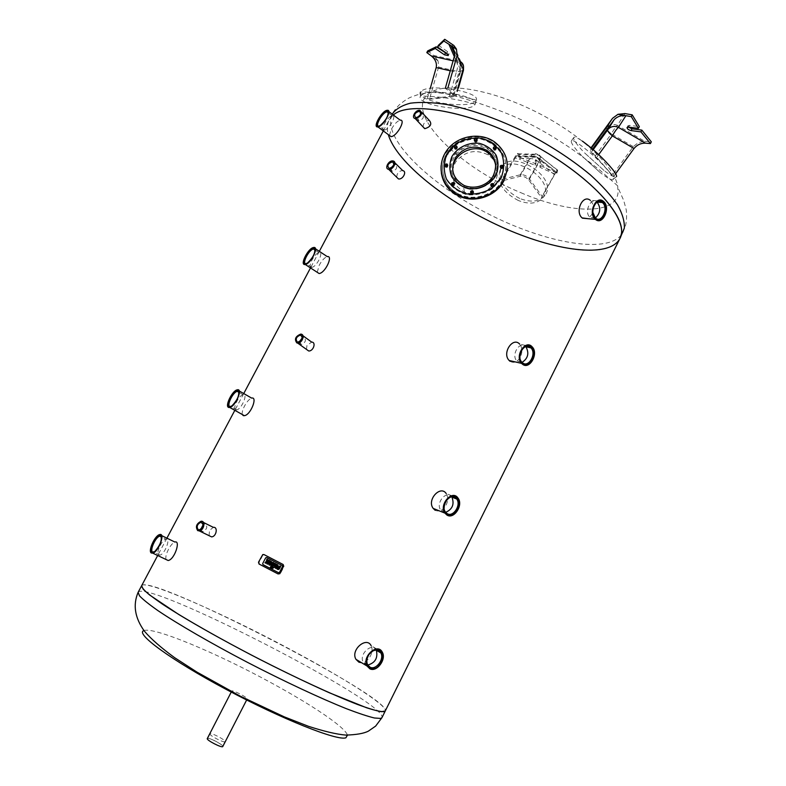 <?xml version="1.0" encoding="UTF-8"?>
<svg xmlns="http://www.w3.org/2000/svg" width="786" height="786" viewBox="0 0 786 786"><rect width="100%" height="100%" fill="white"/><g stroke="black" fill="none" stroke-linecap="round" stroke-linejoin="round"><path stroke-width="0.59" stroke-dasharray="3.93 2.95" d="M210.343 733.721L210.029 733.898C208.821 735.293 224.55 743.379 224.983 741.591C226.083 740.343 212.554 733.083 210.343 733.721M207.887 738.496L207.563 738.683C206.345 740.117 222.074 748.203 222.526 746.376C223.646 745.089 210.117 737.818 207.887 738.496M232.096 690.855L231.801 690.973C230.76 692.024 246.961 700.355 247.207 698.892C248.17 697.958 234.199 690.54 232.096 690.855M207.298 738.545L207.632 738.359C209.95 737.651 223.951 745.177 222.792 746.504M520.971 192.747C568.209 213.311 614.996 215.728 618.012 193.12L617.708 185.889C614.023 166.101 581.286 135.035 538.528 113.105C495.799 91.107 451.478 82.569 433.243 91.088L431.524 91.923C399.72 108.655 456.234 166.396 520.971 192.747M392.224 114.137L389.139 119.944L393.314 114.972L389.139 119.944C386.997 124.08 386.722 128.973 388.313 134.622M143.966 630.588C153.879 626.648 217.064 653.235 270.639 682.513C311.443 704.59 345.408 727.345 347.441 735.165M141.627 585.717C149.212 572.817 391.33 697.241 385.287 710.937C387.94 705.808 343.796 677.915 291.518 650.071C224.324 613.954 145.086 578.997 141.627 585.717M515.626 155.805L530.933 156.218C532.829 153.771 534.942 153.123 537.28 154.282L538.184 154.96L519.212 154.469L517.817 153.349L515.626 155.805L502.008 179.316L520.283 174.777C523.584 174.394 526.551 175.651 529.184 178.54L542.124 196.362L541.564 197.826L528.86 180.112C526.247 177.204 523.289 175.946 519.978 176.349L501.861 180.947L502.008 179.316M519.212 154.469L519.939 157.603L519.163 159.116L517.817 153.349L518.652 156.797L537.408 157.328L536.524 156.66C534.185 155.49 532.063 156.139 530.167 158.595L515.066 158.153C516.549 155.726 517.669 155.058 518.426 156.168L518.652 156.797M519.939 157.603L535.944 163.783L535.168 165.306L519.163 159.116M535.944 163.783L535.895 159.489C537.752 159.086 539.363 159.823 540.719 161.72L540.768 165.807L539.992 167.33L539.933 163.252C538.577 161.356 536.976 160.619 535.109 161.022L535.168 165.306M540.768 165.807L556.91 173.117L556.134 174.639L539.992 167.33M556.91 173.117L557.549 170.533L538.744 154.95C540.522 155.314 540.866 156.964 539.795 159.931L555.515 172.537L557.274 169.864L556.134 174.639M554.543 174.728L539.009 162.299C540.09 159.342 539.736 157.681 537.958 157.318L556.655 172.321C556.734 171.338 556.036 172.134 554.543 174.728L541.564 197.826M557.274 169.864L556.576 172.704M557.303 169.894L557.549 170.533M515.066 158.153L501.861 180.947M555.515 172.537L542.124 196.362M518.308 200.499C503.178 192.531 497.007 182.814 499.798 171.338C508.188 149.831 557.313 179.689 542.969 197.6C537.595 203.771 529.371 204.733 518.308 200.499M519.723 198.475C504.298 190.359 498.019 180.446 500.879 168.715C509.456 146.717 559.553 177.164 544.885 195.478C539.383 201.786 531.002 202.778 519.723 198.475M633.27 146.618L611.361 133.885C613.63 129.818 615.644 126.978 617.403 125.377L644.717 141.284L638.36 142.561L633.27 146.618L612.382 175.258L595.041 156.267C591.907 153.182 590.335 151.177 590.335 150.264L591.033 147.837L592.595 149.124L591.996 151.334C592.005 152.219 593.577 154.223 596.702 157.338L612.382 175.258M644.717 141.284L651.299 141.814M644.864 143.111L645.493 143.14M628.446 127.086L627.935 125.75L629.488 125.338L639.332 126.595M624.919 113.577L617.403 125.377C613.591 123.726 610.231 124.276 607.332 127.027L612.559 118.293M615.625 173.716L613.728 176.31M609.651 172.576C612.206 175.887 613.424 178.098 613.306 179.218C612.559 180.947 608.138 178.687 600.052 172.439L582.367 156.404C574.743 148.407 571.039 143.298 571.255 141.097C571.569 136.322 599.551 159.175 609.651 172.576M613.306 179.218L616.578 176.545C615.87 178.284 611.685 176.27 604.021 170.493L583.939 152.297C576.786 144.644 573.358 139.751 573.642 137.629C574.252 136.41 577.17 137.57 582.397 141.126M438.401 45.293L447.647 51.68L449.14 53.89L447.715 54.185M427.682 50.913L433.823 55.472L459.162 61.121C460.596 63.961 460.537 67.498 458.995 71.722L438.617 67.065L438.077 60.925L431.887 56.356M450.27 70.789L456.332 72.174C457.874 67.95 457.924 64.423 456.479 61.573L458.258 62.418C460.635 64.197 461.372 66.623 460.468 69.699L454.475 55.963M438.077 60.925L431.396 55.963M438.048 60.915L433.823 55.472M463.544 66.604L460.96 61.976L459.162 61.121L451.606 43.682M447.666 88.749L455.919 94.782L456.234 95.823L451.812 97.061L429.461 99.252L427.299 98.82L449.445 96.462L453.866 95.204L453.532 94.173L445.269 88.396L447.666 88.749L447.922 87.865M438.617 67.065L429.461 99.252M430.276 88.366L427.299 98.82M422.072 94.684C431.848 87.668 480.275 96.452 475.108 104.204L475.029 104.361C471.404 113.606 414.713 105.186 420.461 96.216L422.072 94.684M420.461 96.216L420.402 92.208L422.043 90.626C431.878 83.444 480.767 92.168 476.237 100.195L476.09 100.539C472.966 109.067 422.406 103.172 420.304 94.055M383.313 130.898L389.139 119.944C375.344 145.43 439.276 200.735 506.479 229.129C558.237 251.913 610.201 258.427 619.918 238.551L619.918 238.551M423.025 126.89L423.615 124.129C425.216 121.535 427.152 120.346 429.411 120.553M417.553 117.438L418.722 120.769C423.251 119.246 424.45 117.094 422.337 114.324L420.461 114.559M396.645 177.164L397.235 174.187C398.748 171.702 400.595 170.523 402.786 170.65M390.799 168.184L392.047 171.338C396.655 169.776 397.814 167.595 395.505 164.775L393.786 165.021M306.442 349.367L306.972 345.467L311.669 342.097M299.387 341.802L301.313 344.523C305.813 342.283 306.609 339.935 303.691 337.469L302.276 337.793M209.135 535.688L209.459 530.491L213.34 527.347M200.803 529.332L201.963 531.464L203.152 531.68C207.425 528.742 207.897 526.227 204.556 524.115L203.171 524.645M603.343 201.285L590.286 200.302C593.744 203.918 594.245 208.673 591.789 214.558L588.115 218.695M595.366 218.027L589.932 217.368C583.674 212.073 590.856 196.657 597.036 202.1L597.134 202.179M592.791 212.279L593.332 207.416M532.171 346.852L519.723 344.17C522.385 347.707 522.602 351.981 520.361 357.001C517.394 362.11 513.956 363.545 510.065 361.305M522.051 362.395L516.824 360.99C510.782 354.948 519.821 340.348 525.716 346.577M458.061 498.137L446.261 493.628C448.187 496.89 448.158 500.682 446.163 504.985C443.068 510.34 439.413 512.108 435.198 510.31M445.662 512.315L442.361 511.657L440.661 510.035C435.385 503.02 446.458 489.786 451.675 496.801M382.31 652.223L371.189 645.787C372.535 648.705 372.318 652.036 370.54 655.789C368.261 660.024 365.264 662.333 361.54 662.706M367.73 665.025L365.677 664.563L363.181 662.126C358.652 654.237 372.014 642.024 376.239 650.101M389.434 135.457L391.271 129.464C394.218 124.178 397.185 121.073 400.172 120.15M378.94 126.173L380.876 125.387C385.69 121.299 388.205 117.104 388.431 112.781M384.501 130.054C389.217 129.474 397.176 114.854 392.263 115.797C387.626 116.043 379.333 131.007 384.354 130.073L384.501 130.054M317.22 272.3L319.273 265.167C321.916 260.363 324.569 257.513 327.251 256.6M306.275 263.723L308.2 262.838C312.828 258.623 315.137 254.34 315.107 250.007M311.551 267.358L311.934 267.319C316.797 266.798 324.205 251.451 319.018 252.689C314.429 253.141 307.041 267.613 311.551 267.358M242.285 414.517C241.882 412.522 242.648 409.673 244.574 405.969C246.951 401.597 249.319 398.983 251.667 398.109M230.779 406.598L232.627 405.655C237.136 401.184 239.258 396.734 239.003 392.293M235.829 409.87L236.704 409.879C241.705 409.084 248.356 393.147 243.08 394.69C238.689 395.299 232.066 409.162 235.829 409.87M166.003 559.485C165.394 557.117 166.249 553.708 168.558 549.267C170.709 545.268 172.812 542.861 174.856 542.035M153.82 552.175L155.53 551.192C160 546.368 162.004 541.642 161.533 537.015L165.856 539.147C161.729 539.894 155.657 553.344 158.733 554.975L160 555.122C165.05 554.071 171.151 537.329 165.856 539.147M500.24 167.182L501.046 168.764C502.627 168.98 503.315 168.342 503.119 166.868M490.828 185.476L491.653 187.019C493.244 187.225 493.932 186.587 493.726 185.093M470.637 192.668L471.462 194.152C473.084 194.348 473.762 193.69 473.506 192.177M451.636 184.543L452.461 185.977C454.112 186.154 454.78 185.486 454.465 183.953M444.964 165.984L445.78 167.418C447.44 167.595 448.108 166.917 447.765 165.384M454.387 147.896L455.192 149.369C456.843 149.546 457.501 148.878 457.187 147.355M474.371 140.733L475.176 142.266C476.788 142.443 477.466 141.794 477.19 140.291M493.353 148.662L494.158 150.244C495.75 150.44 496.438 149.792 496.212 148.318M495.652 165.345L493.647 177.096C486.534 187.952 476.788 191.312 464.379 187.176C457.933 184.042 454.141 179.09 453.001 172.311M441.319 172.841C436.81 146.805 473.231 126.31 494.758 142.806C507.343 152.936 510.438 165.512 504.042 180.534M502.706 179.974C495.602 194.535 475.55 201.786 460.557 195.262C443.943 188.611 437.586 168.037 447.352 153.329C456.804 138.464 479.421 133.777 493.716 143.828C505.84 153.506 508.837 165.551 502.706 179.974M495.73 176.035C490.159 185.29 479.332 190.438 468.348 189.072C461.353 186.98 455.949 183.03 452.137 177.223C449.759 170.749 449.857 164.215 452.441 157.642C458.002 148.485 468.702 143.376 479.607 144.673C486.583 146.697 492.007 150.588 495.887 156.365C498.334 162.83 498.285 169.383 495.73 176.035M495.367 181.409C487.87 192.894 477.564 196.471 464.438 192.138C452.255 184.848 449.278 174.865 455.516 162.191C464.644 151.128 475.599 148.731 488.371 154.989C497.538 161.945 499.867 170.749 495.367 181.409M262.721 555.388L259.056 562.442L259.577 564.24L278.637 574.173L280.415 573.564L284.08 566.47L283.55 564.662L264.489 554.788L262.18 555.152M279.551 572.375L282.538 566.588L282.243 565.576L266.012 557.52L262.701 563.611L262.996 564.613L278.549 572.709L279.551 572.375L282.538 566.588L282.243 565.576L266.69 557.5L265.697 557.844L262.701 563.611L262.996 564.613L278.549 572.709L279.551 572.375M274.805 563.287L273.273 566.234M271.907 567.286L271.534 568.013L272.133 568.327M272.693 565.93L272.28 567.482M272.939 562.324L270.315 567.394M270.384 567.413L271.131 567.806M279.885 565.93L278.254 568.642M277.556 568.396L277.173 569.133L277.831 569.477M275.788 566.48L276.957 567.079L276.033 567.718M275.405 565.527L274.766 566.775M274.825 566.794L275.424 568.239M276.358 564.102L276.004 564.8L277.34 566.323M269.48 563.198L270.639 563.798L269.716 564.427M269.097 562.255L268.448 563.493M268.517 563.513L269.107 564.957M270.05 560.821L269.686 561.518L271.032 563.041M266.621 562.019L267.319 562.393M266.906 559.19L266.464 561.243L264.97 562.796M265.039 562.825L265.796 563.218M268.763 560.153L268.026 561.302M267.387 562.422L266.827 563.759M266.896 563.788L267.643 564.181M431.524 91.923L417.238 94.87L411.245 97.012C410.007 97.7 407.305 98.073 398.797 105.285C395.083 109.451 392.912 112.359 392.273 114.039C380.846 137.226 428.439 183.374 487.035 213.261C545.445 243.503 610.673 255.342 622.895 232.558L625.45 225.759C627.405 218.606 626.265 209.243 626.078 209.223L623.691 200.381L618.022 187.775M138.13 592.31C146.225 578.467 388.481 702.969 381.967 717.628M535.856 159.686L535.07 161.218M540.719 161.72L539.933 163.252M528.86 180.112L539.009 162.299C536.248 159.705 533.301 158.467 530.167 158.595L519.978 176.349M520.283 174.777L530.933 156.218C534.077 156.09 537.025 157.328 539.795 159.931L529.184 178.54M629.488 125.338L628.603 127.106M595.041 156.267L611.361 133.885C607.981 131.124 606.438 129.071 606.743 127.745L590.335 150.264M590.345 150.244L607.332 127.027L613.178 117.536M596.702 157.338L598.696 154.596M591.996 151.334L593.214 149.654L591.996 151.315M447.647 51.68L446.753 53.369M449.445 96.462L456.332 72.174L460.704 71.074L460.468 69.699L453.532 94.173M454.298 56.592L456.479 61.573L453.1 60.827M463.475 70.239L458.995 71.722L451.812 97.061M457.874 87.865L455.919 94.782M495.465 169.147L493.461 175.347C486.328 186.243 476.542 189.613 464.094 185.457L464.379 187.176M441.084 165.718C442.371 142.011 475.363 127.381 494.689 142.03L494.758 142.806M502.667 179.532C495.553 194.113 475.491 201.373 460.488 194.84C443.854 188.188 437.497 167.595 447.263 152.877C456.725 137.992 479.362 133.306 493.667 143.366C505.801 153.044 508.807 165.099 502.667 179.532M501.272 178.383L492.734 188.552C484.775 193.484 476.169 195.537 466.913 194.741C458.14 192.108 451.361 187.147 446.595 179.856C443.628 171.741 443.766 163.567 446.998 155.323L455.487 145.292C463.337 140.429 471.846 138.356 481.022 139.083C489.766 141.608 496.575 146.491 501.439 153.712C504.524 161.818 504.465 170.041 501.272 178.383M488.371 154.989L487.693 149.006C496.968 155.992 499.326 164.873 494.777 175.651C487.182 187.304 476.758 190.919 463.485 186.547C451.164 179.188 448.158 169.108 454.465 156.296C463.701 145.115 474.783 142.679 487.693 149.006C496.958 156.021 499.316 164.913 494.767 175.691C486.347 187.54 475.923 191.175 463.485 186.547L464.438 192.138M283.579 566.254L284.08 566.47M279.914 573.367L280.415 573.564M283.048 564.456L283.55 564.662M263.949 554.552L264.489 554.788M258.506 562.226L259.056 562.442M259.036 564.024L259.577 564.24M278.126 573.977L278.637 574.173M210.029 733.898L207.563 738.683M224.983 741.591L222.526 746.376M231.801 690.973L231.241 692.063M247.207 698.892L246.647 699.992M617.708 185.889L599.571 169.943C585.776 159.077 574.91 151.02 566.981 145.774C548.107 133.433 538.587 128.305 526.001 122.036C506.498 112.29 465.666 97.061 433.243 91.078M535.895 159.489L535.109 161.022M556.655 172.321L536.524 156.66L518.426 156.168M557.628 170.14L537.28 154.282L518.976 153.82M542.969 197.6L544.885 195.478M499.798 171.338L500.78 167.782M627.935 125.75L627.051 127.519M600.052 172.439L582.367 156.404M571.255 141.097L573.642 137.629M604.021 170.493L583.939 152.287M449.14 53.89L448.246 55.58M453.866 95.204L460.704 71.074C461.51 67.743 460.694 64.855 458.258 62.418L454.75 54.352M460.96 61.976L453.836 45.46M458.484 87.894L456.234 95.823M456.302 95.411L453.935 94.978M475.108 104.204C457.265 98.987 439.079 96.275 420.549 96.059M475.029 104.361L476.09 100.539M476.237 100.195C458.041 94.88 439.492 92.1 420.598 91.874M421.64 112.162L419.999 110.394M422.337 114.324L420.785 112.653M418.555 120.739L415.696 117.684M394.818 162.761L393.02 160.973M395.505 164.775L393.973 163.262M392.047 171.338L389.08 168.44M302.954 335.75L300.704 334.119M303.691 337.469L302.148 336.349M301.313 344.523L297.982 342.126M203.486 522.484L201.029 521.275M204.556 524.115L202.768 523.24M203.152 531.68L199.418 529.872M595.444 218.086L590.217 217.614M521.806 362.14L516.824 360.99M445.377 511.922L440.661 510.035M367.602 664.789L363.181 662.126M388.805 111.563L387.144 110.305M380.876 125.387L380.169 125.524M392.263 115.797L388.422 112.899M384.354 130.073L379.098 126.163M315.422 248.759L313.545 247.511M308.2 262.838L307.503 263.015M319.018 252.689L315.107 250.105M311.934 267.319L306.393 263.703M239.239 390.986L237.215 389.827M232.627 405.655L231.919 405.881M243.08 394.69L239.013 392.361M236.704 409.879L230.858 406.588M161.68 535.61L159.617 534.598M155.53 551.192L154.803 551.487M160 555.122L153.85 552.165M319.312 251.343L310.499 267.918M243.739 393.56L234.837 410.321M166.907 538.155L157.681 555.505M491.476 186.115L491.574 186.98M471.335 193.297L471.462 194.152M452.294 185.113L452.461 185.977M445.544 166.504L445.721 167.389M454.888 148.377L455.045 149.301M474.823 141.215L474.95 142.148M493.824 149.193L493.922 150.116M493.716 143.828L493.667 143.366C479.362 133.227 456.725 137.864 447.283 152.739C437.507 167.447 443.844 188.109 460.488 194.84L460.557 195.262M262.75 554.572L263.29 554.798M279.394 573.927L279.904 574.124"/><path stroke-width="1.18" d="M246.647 699.992L222.792 746.504C222.33 748.4 206.03 740.029 207.298 738.545L231.241 692.063M621.323 234.169C625.725 213.782 585.698 172.163 527.16 141.598C468.711 110.885 409.535 100.647 393.314 114.972C410.056 99.979 473.585 111.985 533.635 145.066C593.794 177.98 630.225 220.473 619.918 238.551L621.323 234.169M388.313 134.622C396.557 162.545 446.821 202.1 500.682 226.555C554.464 251.127 609.121 258.83 619.918 238.551L385.287 710.937L384.108 711.664C380.935 711.802 375.069 710.495 366.492 707.734L329.393 692.79C305.489 682.11 279.452 669.515 251.284 654.984C223.362 640.344 199.163 626.825 178.658 614.426L149.782 595.11C144.339 590.61 141.627 587.476 141.627 585.717L143.239 589.264C147.011 593.017 153.712 598.166 163.341 604.719C184.887 618.837 220.051 638.871 258.211 658.57C296.44 678.131 333.195 695.06 357.217 704.354C368.143 708.373 376.229 710.819 381.465 711.703L385.287 710.937L381.967 717.628L380.748 718.433L374.46 718.001C367.73 716.38 358.426 713.295 346.547 708.756C320.875 698.508 284.267 681.423 247.482 662.362C210.864 643.213 178 624.163 158.025 610.683C149.104 604.434 142.934 599.482 139.505 595.837L138.13 592.31C132.736 604.974 134.858 617.963 144.506 631.286C151.069 638.989 161.11 647.792 174.63 657.676L197.04 672.158L239.936 695.983L284.218 716.832L308.466 726.313C324.186 731.393 336.634 734.321 345.82 735.097C356.402 734.782 363.938 733.456 368.408 731.118L375.649 726.087L381.967 717.628M347.441 735.165L345.909 737.779C337.734 741.188 282.38 719.367 226.368 689.499C170.297 659.67 134.504 633.123 143.966 630.588M591.052 147.807L612.559 118.293L617.973 114.314L631.305 116.652L632.209 114.854L639.332 126.595L638.438 128.373L628.603 127.106L627.051 127.519C627.12 128.884 628.476 129.916 631.119 130.594L640.934 131.881L641.828 130.112L651.299 141.814L650.425 143.573L644.864 143.111M640.934 131.881L650.425 143.573M641.828 130.112L632.003 128.835L628.446 127.086M631.305 116.652L638.438 128.373M632.209 114.854L624.919 113.577L617.973 114.314M613.502 120.435L608.393 128.933C611.302 126.261 614.632 125.731 618.405 127.371C616.637 128.973 614.613 131.812 612.343 135.88L634.037 148.485C637.033 144.85 640.855 143.072 645.493 143.14L618.405 127.371L625.882 115.719C621.304 115.149 617.423 116.436 614.22 119.57L592.605 149.124M617.963 114.324L625.882 115.719M634.037 148.485L615.625 173.716M582.397 141.126C594.049 149.654 604.208 159.185 612.884 169.727C615.487 173.117 616.715 175.396 616.578 176.545M444.729 39.3L438.401 45.293L437.497 46.993L443.815 41.019L444.729 39.3L453.836 45.46L456.42 49.046L457.147 55.344L447.922 87.865M443.815 41.019L456.42 49.046M447.715 54.185L436.171 46.806L435.277 48.496L444.493 54.843L448.246 55.58L446.753 53.369L437.497 46.993M436.171 46.806L427.682 50.913L426.798 52.583L435.277 48.496M445.367 88.081L454.475 55.963C455.271 52.524 454.151 49.213 451.135 46.06L456.43 49.076M453.1 60.827L431.396 55.963C435.444 59.363 437.045 63.224 436.201 67.567L430.276 88.366M431.887 56.356L426.798 52.583M457.147 55.344L463.151 69.237C464.054 66.181 463.327 63.754 460.96 61.976M420.304 94.055L420.402 92.208M415.401 118.588C421.149 116.642 422.681 113.911 419.999 110.394C415.843 109.205 410.793 117.782 415.195 118.548L415.401 118.588M421.64 112.162L429.411 120.553C432.153 124.129 430.63 126.831 424.872 128.668L423.025 126.89M415.863 117.723C420.402 116.181 421.61 114.029 419.488 111.248C414.851 112.624 413.583 114.776 415.696 117.684L415.863 117.723M420.461 114.559L417.553 117.438M388.598 169.314L388.628 169.314C392.912 170.297 397.51 161.572 393.02 160.973C388.736 159.971 384.108 168.695 388.598 169.314M394.818 162.761L402.786 170.65C407.295 171.328 402.766 179.965 398.443 178.913L396.645 177.164M389.07 168.43L389.08 168.44C393.707 166.868 394.857 164.667 392.548 161.857C387.93 163.409 386.761 165.6 389.07 168.43M393.786 165.021L390.799 168.184M296.872 342.942L297.668 343.079C302.315 343.423 305.479 334.05 300.704 334.119C295.438 336.339 294.161 339.277 296.872 342.942M302.954 335.75L311.669 342.097C316.404 342.048 313.437 351.391 308.682 350.978L306.442 349.367M297.354 342.018L297.982 342.126C302.502 339.886 303.298 337.528 300.38 335.062C296.224 336.811 295.212 339.139 297.354 342.018M302.276 337.793L299.387 341.802M197.718 530.619L199.231 530.894C204.036 530.57 205.893 520.519 201.029 521.275C196.382 523.731 195.272 526.846 197.718 530.619M203.486 522.484L213.34 527.347C218.164 526.61 216.484 536.642 211.601 536.877L209.135 535.688M198.219 529.656L199.418 529.872C203.702 526.925 204.173 524.39 200.833 522.287C197.168 524.223 196.294 526.679 198.219 529.656M203.171 524.645L200.803 529.332M595.09 219.088C587.83 212.927 596.181 194.957 603.343 201.285C611.233 206.964 602.862 226.054 595.405 219.363L595.09 219.088M588.115 218.695L582.102 217.899C574.615 211.788 582.77 194.024 590.286 200.302M597.134 202.179C601.084 207.848 600.494 213.134 595.366 218.027M593.332 207.416C595.572 202.041 598.559 200.41 602.292 202.503C609.081 207.406 601.87 223.843 595.444 218.086L592.791 212.279M595.375 218.518C588.586 212.249 596.879 195.714 603.52 202.257C610.191 208.565 602.047 224.884 595.375 218.518M522.425 364.183L521.56 363.378C514.408 356.146 525.49 338.953 532.171 346.852C539 353.454 529.597 370.255 522.425 364.183M510.065 361.305L509.181 360.499C501.645 353.16 512.963 336.349 519.723 344.17M525.716 346.577L525.952 346.803C529.351 353.228 528.045 358.426 522.051 362.395M522.552 362.827L521.806 362.14C515.626 355.911 525.195 341.075 530.963 347.893C536.848 353.592 528.723 368.074 522.552 362.827M522.729 363.594C515.37 358.102 523.967 340.996 531.149 346.773C538.371 352.315 529.941 369.194 522.729 363.594M446.89 515.027L444.925 513.12C438.627 504.651 452.353 489.098 458.061 498.137C463.583 505.123 453.905 519.821 446.89 515.027M435.198 510.31L433.204 508.414C426.474 499.817 440.612 484.697 446.261 493.628M451.675 496.801L451.97 497.184C454.534 504.298 452.431 509.348 445.662 512.315M447.067 513.553L445.377 511.922C439.934 504.612 451.773 491.191 456.705 498.992C461.461 505.034 453.1 517.689 447.067 513.553M447.205 514.408C439.256 509.75 448.148 492.036 455.919 496.988C463.73 501.714 455.006 519.182 447.205 514.408M369.872 668.827L366.974 665.988C361.648 656.605 377.673 642.349 382.31 652.223C386.633 659.316 376.808 672.511 369.872 668.827M361.54 662.706L358.897 662.185L355.96 659.336C350.222 649.845 366.679 636.071 371.189 645.787M376.239 650.101L376.376 650.336C378.037 658.069 375.158 662.962 367.73 665.025M370.098 667.226L367.602 664.789C366.188 661.498 366.708 657.99 369.165 654.276L372.829 651.005C376.347 649.383 379.019 650.022 380.827 652.93C384.55 659.051 376.062 670.409 370.098 667.226M370.196 668.188C365.863 665.133 365.529 660.456 369.184 654.149L373.154 650.612C387.891 643.39 382.831 673.229 370.196 668.188M378.105 126.88C383.548 126.182 392.813 109.175 387.144 110.305C381.809 110.639 372.151 128.03 377.938 126.91L378.105 126.88M388.805 111.563L400.172 120.15C406.224 119.354 396.979 136.224 391.212 136.626L389.434 135.457M378.4 126.33L380.169 125.524C386.005 120.356 388.638 115.601 388.078 111.278C384.875 107.171 371.69 127.715 378.4 126.33M388.431 112.781L387.026 111.848C382.527 112.103 374.244 126.762 378.94 126.173M304.83 264.558L305.282 264.509C310.873 263.86 319.519 246.038 313.545 247.511C308.25 248.071 299.643 264.882 304.83 264.558M315.422 248.759L327.251 256.6C333.49 255.322 325.208 273.164 319.096 273.518L317.22 272.3M305.135 263.988L307.503 263.015C313.211 257.523 315.579 252.66 314.596 248.405C311.197 244.662 299.387 264.096 305.135 263.988M315.107 250.007L313.516 249.044C308.947 249.526 301.529 264.027 306.009 263.742L306.275 263.723M228.755 407.472L229.767 407.472C235.525 406.509 243.306 388.009 237.215 389.827C232.175 390.573 224.442 406.657 228.755 407.472M239.239 390.986L251.667 398.109C257.867 396.38 250.744 415.037 244.348 415.676L243.306 415.656L242.285 414.517M229.07 406.883L231.919 405.881C237.539 399.976 239.681 394.906 238.345 390.652C234.857 387.282 224.275 405.792 229.07 406.883M239.003 392.293L237.284 391.369C232.921 392.008 226.26 405.89 229.993 406.588L230.779 406.598M151.305 552.99L152.759 553.157C158.585 551.91 165.728 532.466 159.617 534.598C154.862 535.492 147.778 551.114 151.305 552.99M161.68 535.61L174.856 542.035C180.947 539.923 174.649 559.622 168.155 560.516L166.003 559.485M151.629 552.391L154.803 551.487C160.373 545.091 162.348 539.717 160.747 535.374C157.279 532.348 147.709 550.161 151.629 552.391M159.755 536.17L161.533 537.035L159.755 536.17C155.648 536.936 149.536 550.416 152.592 552.027L153.82 552.175M503.119 166.868L502.588 166.268L500.24 167.182M500.967 167.88L500.78 167.782C499.729 165.993 500.309 165.198 502.509 165.374C503.561 167.015 503.05 167.85 500.967 167.88M493.726 185.093L493.087 184.445L490.828 185.476M491.555 186.154L491.476 186.115C490.268 184.415 490.778 183.57 492.999 183.58C494.188 185.221 493.706 186.076 491.555 186.154M473.506 192.177L472.828 191.548L470.637 192.668M471.325 193.297C470.028 191.666 470.48 190.792 472.691 190.693C473.978 192.315 473.526 193.189 471.335 193.297L471.325 193.297M454.465 183.953L453.817 183.384L451.636 184.543M452.294 185.113C451.007 183.492 451.459 182.627 453.66 182.519C454.927 184.13 454.475 184.995 452.294 185.113L452.294 185.113M447.765 165.384L447.205 164.873L444.964 165.984M445.603 166.534L445.544 166.504C444.345 164.834 444.847 163.989 447.028 163.979C448.216 165.591 447.735 166.445 445.603 166.534M457.187 147.355L456.695 146.884L454.387 147.896M455.035 148.456L454.888 148.377C453.817 146.638 454.367 145.832 456.538 145.96C457.609 147.571 457.108 148.407 455.035 148.456M477.19 140.291L476.738 139.82L474.371 140.733M475.049 141.333L474.823 141.215C473.86 139.417 474.459 138.641 476.621 138.876C477.603 140.498 477.082 141.313 475.049 141.333M496.212 148.318L495.75 147.788L493.353 148.662M494.07 149.32L493.824 149.193C492.871 147.375 493.48 146.599 495.661 146.864C496.634 148.495 496.104 149.311 494.07 149.32M453.001 172.311C449.916 155.707 472.769 142.138 486.966 152.14C491.81 155.363 494.708 159.764 495.652 165.345M504.042 180.534C496.634 195.734 475.756 203.338 460.085 196.608C449.327 191.843 443.068 183.924 441.319 172.841M282.508 566.568L279.521 572.365L278.519 572.699L262.966 564.603L262.671 563.591L265.668 557.824L266.66 557.49L282.213 565.566L282.508 566.568L282.213 565.566L266.66 557.49L265.668 557.824L262.671 563.591L262.966 564.603L278.519 572.699L279.521 572.365L282.508 566.568M279.914 573.367L283.579 566.254L283.048 564.456L263.949 554.552L262.75 554.572L258.506 562.226L259.036 564.024L278.126 573.977L279.914 573.367M273.214 566.205L274.736 563.267L275.493 563.65L274.088 567.541L272.477 568.386L271.465 567.983L272.654 567.276L272.624 565.9L273.214 566.205L272.624 565.9M274.088 567.541L275.552 563.68L274.736 563.267M272.133 568.327L273.332 567.826M273.4 567.856L273.666 567.325M273.695 562.717L271.072 567.787L270.315 567.394L272.939 562.324L273.754 562.747L272.939 562.324M273.754 562.747L271.072 567.787M277.989 568.622L279.885 565.93L280.641 566.323L278.745 569.447L277.104 569.113L277.989 568.622L277.487 568.366M277.831 569.477L279.413 568.848L280.7 566.352L279.885 565.93M276.033 567.718L275.552 567.217L276.426 567.669L276.888 567.05L275.788 566.48L275.552 567.217M275.621 567.246L275.699 566.667M277.193 566.47L277.35 565.723L275.935 564.77L276.299 564.073L277.88 564.987L278.195 566.284L277.242 568.062L275.67 568.366L274.766 566.775L275.336 565.507L277.193 566.47L275.336 565.507M275.847 568.445L277.311 568.091L278.254 566.313L277.949 565.016L276.299 564.073M269.716 564.427L269.244 563.935L270.109 564.387L270.571 563.768L269.48 563.198L269.244 563.935M269.303 563.965L269.382 563.385M270.875 563.189L271.032 562.442L269.618 561.489L269.981 560.791L271.563 561.715L271.868 563.002L270.58 565.065L269.107 564.957L268.448 563.493L269.028 562.226L270.875 563.189L269.028 562.226M269.519 565.154L270.993 564.8L271.936 563.031L271.632 561.735L269.981 560.791M267.319 562.393L266.552 562L265.727 563.189L264.97 562.796L266.395 561.224L266.837 559.16L267.594 559.553L267.495 561.292L268.694 560.123L269.451 560.516L268.046 562.078L267.584 564.152L266.827 563.759L267.319 562.393M265.727 563.189L266.552 562M267.495 561.292L267.662 559.583L266.837 559.16M267.584 564.152L268.114 562.108L269.519 560.546L268.694 560.123M619.918 238.551L624.33 228.117C624.703 221.446 622.414 213.654 617.462 204.753C610.958 195.331 601.929 185.388 590.384 174.905C570.97 158.733 547.97 143.907 521.373 130.427C494.541 117.762 469.625 109.116 446.625 104.479C432.477 102.327 420.422 101.895 410.459 103.172C401.892 105.383 395.83 108.999 392.273 114.039L392.224 114.137M632.003 128.835L631.119 130.594M614.22 119.57L608.393 128.933L593.214 149.654L607.725 129.749C607.431 131.075 608.963 133.119 612.343 135.88L598.696 154.596M445.387 53.153L444.493 54.843M448.934 44.301L454.298 56.592M436.201 67.567L450.27 70.789M457.874 87.865L463.151 69.237L463.376 70.602L458.484 87.894M486.966 152.14L486.76 150.313C495.504 156.719 497.754 164.981 493.5 175.111C490.326 182.932 477.22 190.713 464.094 185.457C452.638 178.56 449.867 169.137 455.752 157.2C464.349 146.766 474.685 144.467 486.76 150.313C493.411 154.94 496.32 161.218 495.465 169.147M496.005 175.307C490.326 184.73 479.303 189.976 468.112 188.581C460.989 186.459 455.487 182.431 451.606 176.516C449.189 169.923 449.287 163.282 451.911 156.581C457.59 147.267 468.476 142.06 479.578 143.376C486.691 145.43 492.213 149.399 496.163 155.274C498.658 161.857 498.609 168.538 496.005 175.307M501.193 177.508L492.635 187.697C484.667 192.629 476.051 194.692 466.766 193.896C457.983 191.263 451.193 186.292 446.419 178.992C443.451 170.857 443.589 162.673 446.821 154.42L455.33 144.369C463.19 139.495 471.718 137.422 480.904 138.139C489.668 140.674 496.487 145.557 501.36 152.798C504.445 160.914 504.396 169.157 501.193 177.508M460.085 196.608L459.957 195.911C442.43 188.846 435.729 167.054 445.996 151.629C455.909 136.017 479.715 131.233 494.689 142.03C507.284 152.179 510.379 164.765 503.973 179.807C496.555 195.026 475.658 202.641 459.957 195.911C446.772 189.74 440.474 179.68 441.084 165.718M157.681 555.505L138.13 592.31M454.75 54.352L451.135 46.06M463.475 70.239L463.544 66.604M424.666 128.629L415.195 118.548M420.785 112.653L419.488 111.248M398.443 178.913L388.628 169.314M393.973 163.262L392.548 161.857M308.682 350.978L297.668 343.079M302.148 336.349L300.38 335.062M211.601 536.877L199.231 530.894M202.768 523.24L200.833 522.287M595.405 219.363L582.416 218.174M602.292 202.503L597.252 202.12M521.56 363.378L509.181 360.499M530.963 347.893L525.952 346.803M444.925 513.12L433.204 508.414M456.705 498.992L451.97 497.184M366.974 665.988L355.96 659.336M380.827 652.93L376.376 650.336M391.045 136.656L377.938 126.91M388.176 112.231L388.078 111.278M388.422 112.899L387.026 111.848M319.096 273.518L305.282 264.509M314.754 249.359L314.596 248.405M315.107 250.105L313.516 249.044M244.348 415.676L229.767 407.472M238.551 391.595L238.345 390.652M239.013 392.361L237.284 391.369M168.155 560.516L152.759 553.157M161.012 536.317L160.747 535.374M383.313 130.898L319.312 251.343M310.499 267.918L243.739 393.56M234.837 410.321L166.907 538.155M502.509 165.374L502.588 166.268M492.999 183.58L493.087 184.445M472.691 190.693L472.828 191.548M453.66 182.519L453.817 183.384M447.028 163.979L447.205 164.873M456.538 145.96L456.695 146.884M476.621 138.876L476.738 139.82M495.661 146.864L495.75 147.788"/></g></svg>
